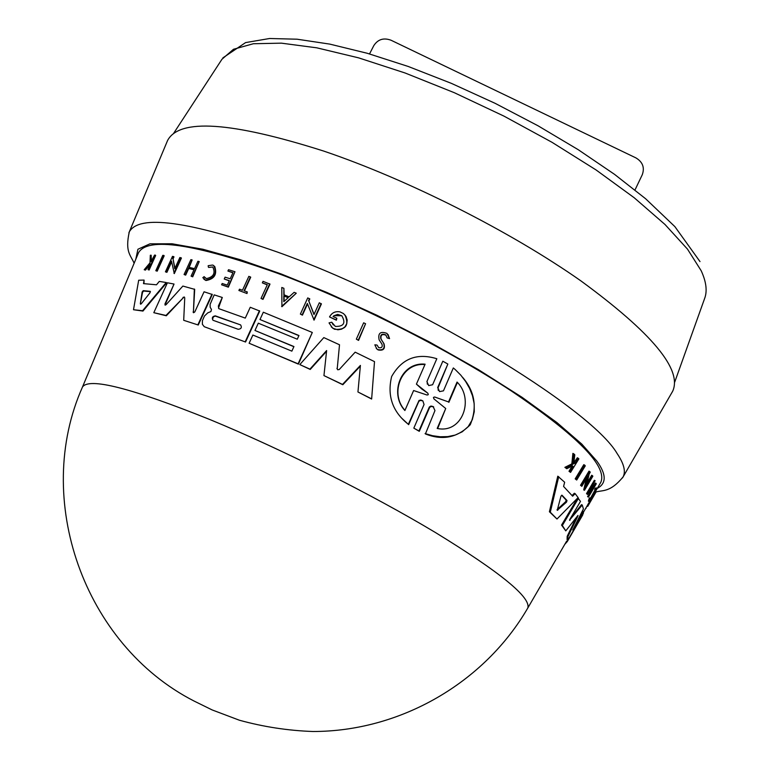 <?xml version="1.0" encoding="UTF-8"?>
<svg xmlns="http://www.w3.org/2000/svg" width="770" height="770" viewBox="0 0 770 770"><rect width="100%" height="100%" fill="white"/><g stroke="black" fill="none" stroke-linecap="round" stroke-linejoin="round"><path stroke-width="1.16" d="M597.289 488.373C606.587 483.445 606.462 474.368 596.904 461.143L581.812 444.097L556.96 422.595L522.089 397.32L478.449 369.667L428.813 341.62L376.963 315.286L326.788 292.417L281.377 274.043L240.202 259.673L202.914 249.249L172.056 243.772L149.977 243.821L137.926 249.249L135.79 259.278M576.692 480.028L575.18 478.853L583.795 464.666L584.642 465.099L585.287 465.85L576.692 480.028L575.18 478.853M590.205 498.787L595.181 489.72M595.229 488.142L595.942 488.507L595.335 489.797L594.623 489.431L595.229 488.142L596.663 487.92M595.942 488.507L596.798 487.988C594.546 493.772 591.976 498.286 589.079 501.53L588.376 501.164L589.079 498.71L589.733 497.834L590.446 498.2L589.868 500.144C592.188 497.574 594.238 493.984 596.009 489.374L595.335 489.797M573.881 462.808L577.346 457.746L578.886 458.862L570.56 472.395L569.916 471.75L573.13 466.514L572.428 465.821L566.768 468.718L565.825 467.842L572.755 464.358L573.833 453.867L574.786 454.781L573.756 463.829L575.296 463.001L574.401 462.529M570.56 472.395L569.001 471.288L572.149 465.966M566.768 468.718L564.882 467.351L571.841 463.887L572.89 453.386L573.833 453.867M587.077 505.967L588.357 503.657L589.04 504.013L587.702 506.391L587.029 506.044M591.687 499.547L590.763 501.145L590.08 500.798L590.398 500.231M591.052 490.375L591.784 490.75L588.453 497.122L587.731 496.746L591.052 490.375L590.629 489.152M591.784 490.75L590.985 488.555L587.491 494.484L586.519 493.599L594.363 480.288L595.114 480.673L591.447 487.766L592.246 489.961L596.23 483.878L588.453 497.122M591.899 488.931L595.374 483.031L596.105 483.406M587.154 482.877L591.707 475.225L592.842 476.216L584.488 490.278L587.751 476.399L581.812 486.332L581.331 485.687L589.782 471.567L590.253 472.222L589.156 474.05L586.432 485.812L592.486 475.629M584.488 490.278L583.718 489.884L586.374 478.699M581.812 486.332L580.522 485.273L588.983 471.153L589.782 471.567M572.062 495.524L574.353 493.252L575.171 493.666L572.62 496.207L563.573 486.428L564.66 482.232L557.778 476.187L549.405 511.752L550.3 512.204L558.731 476.678M575.171 493.666L578.097 497.593L556.989 519.019L549.405 511.752M566.2 541.897L566.614 541.175L567.298 541.522L574.786 528.133M578.241 519.25L582.89 511.28L583.593 511.636L583.285 513.532L567.798 540.145L567.885 536.709L577.75 516.391L577.288 516.16M567.798 540.145L567.095 539.789L567.172 536.344L576.403 517.334M577.972 515.419L565.777 530.867L561.551 525.082L577.49 498.248M570.31 518.605L581.514 504.639L582.255 505.014L583.41 508.922L572.745 530.058L583.593 511.636M426.898 381.583L436.831 358.733L426.898 381.583L428.697 385.578L432.615 384.74L442.808 361.217L447.851 364.037L438.005 387.955L438.236 390.39M462.606 377.319C474.849 391.593 477.39 407.407 470.249 424.742C457.544 437.678 442.596 440.748 425.415 433.943L434.963 410.583L433.077 406.512L430.931 406.05L429.342 406.983L418.947 430.979L413.827 428.139L424.058 404.491L422.826 400.862L420.795 400.025L419.024 400.467L408.35 424.308C392.556 411.825 386.983 395.896 391.641 376.52C401.853 358.579 416.917 352.65 436.831 358.733M433.693 406.926L431.258 406.425L429.67 407.349L419.284 431.335L413.827 428.139M422.826 400.872L420.382 400.41L418.822 401.363L408.668 424.655L401.882 418.341M427.215 381.958L427.311 384.163M365.586 323.737L358.57 340.407L356.337 339.156L363.652 322.813L365.586 323.737L358.281 340.08L356.337 339.156M388.003 334.421L389.562 338.627L387.175 337.924L389.562 338.627M381.121 339.185L380.832 338.848C380.053 334.709 381.699 333.391 385.76 334.892L386.059 335.229C381.997 333.718 380.361 335.037 381.121 339.185L383.989 343.728C385.366 348.849 383.412 350.918 378.108 349.927L376.241 348.415M296.286 293.206L281.926 306.72L281.791 287.47L283.889 288.288L283.832 294.746L289.125 296.845L294.14 292.34L296.286 293.206L281.628 306.402M283.889 288.288L284.13 294.862M307.528 303.958L302.437 315.151L300.377 314.093L307.74 297.903L309.8 298.962L308.837 301.07L314.064 314.353M308.837 301.07L313.977 314.545L319.309 302.793L321.417 303.9L314.064 320.128L307.326 303.447L302.148 314.834L300.377 314.093M345.018 315.017C349.301 325.364 345.797 330.118 334.488 329.271L331.225 326.836M332.765 328.261L337.895 329.801L341.659 329.137L344.835 326.99L346.779 323.708L347.155 319.954L345.971 316.393L343.507 313.573L339.984 311.879C335.316 311.07 331.822 312.755 329.522 316.932L336.105 319.877L336.837 318.241L333.054 316.547L333.911 315.739L337.693 314.391L341.784 315.739C345.98 323.025 343.834 326.586 335.335 326.422L331.745 322.216L333.256 324.93M341.793 315.739L334.681 315.719M336.837 318.241L336.394 320.204L329.522 316.932M298.885 335.672L259.971 319.54L263.321 312.216L312.302 332.476L298.106 363.825L249.124 343.247L252.878 335.037L291.859 351.149L293.947 346.548L254.966 330.474L258.306 323.179L297.287 339.195L298.953 335.518L259.971 319.54M312.302 332.476L298.404 364.133L249.124 343.247M293.88 346.702L254.966 330.474M336.923 368.416L337.712 369.783L339.243 369.523L355.163 352.169L374.509 361.631L371.641 399.043L357.944 391.978L360.408 365.423L342.515 384.423L323.949 375.596L326.624 350.562L309.935 369.138L299.809 364.585L323.824 337.597L339.512 344.777L337.222 368.734L339.512 344.777M360.341 366.135L342.823 384.74L323.949 375.596M326.547 351.293L310.233 369.446L299.809 364.585M600.446 482.944L600.85 482.251C607.453 466.331 577.712 435.964 511.626 391.15C446.542 348.387 352.804 301.176 277.104 273.119C193.819 243.58 147.619 236.794 138.513 252.743L138.205 253.484M204.252 326.711L202.385 324.295L202.414 320.705L204.474 315.989L207.813 312.832L210.903 311.581L211.452 309.463L210.181 307.249L210.114 304.352L214.204 294.872L222.299 297.48L218.343 306.056L218.853 308.674L245.284 318.106L250.25 307.269L259.74 311.042L245.553 342.024L204.252 326.711L245.553 342.024M194.358 289.019L193.414 312.302L194.695 289.356L182.875 286.065L166.031 304.737L165.078 305.103L164.953 303.986L165.203 305.141M198.256 325.017L183.703 320.301L198.256 325.017L212.299 294.496L204.069 291.782L194.781 311.966L193.53 312.745L193.077 311.985M332.476 327.933L329.031 322.89L331.745 322.216M389.274 338.28L387.002 333.41C380.418 331.013 377.791 333.16 379.138 339.849L381.949 344.132C382.767 347.01 381.679 348.184 378.676 347.645L377.29 345.393M380.832 338.848L383.701 343.391C385.077 348.512 383.114 350.571 377.82 349.59L376.857 348.983L374.826 344.825L377.002 345.056M212.761 266.978L208.689 267.44L212.751 266.969C215.687 273.177 213.55 277.056 206.341 278.625L204.108 276.642L205.013 277.903M214.695 266.372C217.352 274.37 214.435 279.077 205.956 280.501L203.925 279.231M208.362 267.103L208.179 265.698L212.587 265.044L213.704 265.525C217.39 273.34 214.705 278.23 205.629 280.174L202.818 277.681L204.108 276.642M425.079 433.577L432.557 435.714L440.161 436.763L447.755 436.609L455.205 435.06L462.183 431.826L468.15 426.638L472.308 419.708L474.253 411.738L474.166 403.605L472.472 395.732L469.565 388.35L465.638 381.487L460.835 375.192L455.272 369.6L453.318 367.954L443.462 390.842L439.526 391.612L438.005 387.955M579.444 520.125L574.997 528.239M672.123 392.19L672.682 391.227C682.49 369.648 651.911 332.881 580.946 280.915C510.76 231.52 407.474 179.362 323.41 150.978C231.279 121.727 179.333 118.234 167.581 140.496L167.157 141.516M141.266 303.794L140.583 304.227L140.342 303.698L142.142 291.984L143.201 290.656L150.266 291.339L150.044 292.735L141.266 303.794M560.955 496.169L562.052 495.245L567.009 500.519L566.537 502.098L557.239 510.308L560.955 496.169M222.299 297.48L218.488 308.087M166.32 315.777L165.964 315.45L183.318 297.749L166.32 315.777L153.808 312.687L167.417 282.783L174.039 284.053L164.953 303.986M174.039 284.053L165.309 304.323M166.224 282.523L166.58 282.869L142.96 311.07L133.499 309.733L138.687 280.222L144.086 280.088L143.49 283.63L156.502 284.794L159.294 281.406L166.224 282.523L142.575 310.714L133.499 309.733M144.086 280.088L143.961 283.649M171.662 261.925L166.907 272.349L165.434 271.829L172.49 256.362L173.972 256.882L173.048 258.893L174.925 268.326M173.048 258.893L174.723 268.749L179.872 257.507L181.412 258.075L174.299 273.6L171.508 261.107L166.541 271.993L165.434 271.829M192.712 276.805L191.076 276.151L192.712 276.805L199.218 261.569L192.375 276.469M194.011 269.75L188.698 268.509L185.666 275.131L184.069 274.505L190.883 259.663L192.144 259.933L188.766 267.286L194.531 268.634L197.919 261.261L199.218 261.569M192.144 259.933L189.218 267.392M232.915 272.84L227.91 271.04L228.526 269.712L234.985 271.743L228.045 286.854L221.587 284.784L222.174 283.504L227.266 285.131L229.335 280.627L224.243 279.01L225.09 277.161L230.191 278.779L233.012 272.638L227.91 271.04M234.985 271.743L228.353 287.172L221.587 284.784M229.248 280.819L224.243 279.01M151.17 255.207L150.323 255.265L150.006 262.83L144.192 269.741L145.01 269.692L149.832 264.014L150.554 264.004L148.023 269.615L149.12 270.01L155.675 255.467L154.577 255.082L150.891 261.81L151.17 255.207L151.334 261.3M150.371 264.408L145.434 270.097L144.192 269.741M250.423 276.882L244.032 290.781L247.286 291.926L247.006 293.534L238.892 290.483L239.48 289.202L242.473 290.242L248.854 276.343L250.722 277.21L244.427 290.925M267.248 284.871L262.349 282.869L267.334 284.698L261.03 298.442L263.003 299.386L261.03 298.442M262.349 282.869L263.042 281.358L269.991 284.13L263.003 299.386M155.8 270.713L162.778 255.342L163.798 255.419L164.183 255.794L157.196 271.175L155.8 270.713L157.196 271.175M165.964 315.45L153.808 312.687M182.981 297.422L184.348 297.008L184.742 297.894L183.703 320.301M211.971 294.169L197.928 324.709M374.509 361.631L371.641 399.043M371.333 398.716L357.944 391.978M259.432 310.724L245.245 341.716M173.606 256.516L172.682 258.528M181.056 257.719L173.943 273.254M309.511 298.644L308.549 300.743M321.128 303.572L313.765 319.81M188.698 268.509L194.127 269.51L191.076 276.151M185.666 275.131L184.069 274.505M188.361 268.172L185.32 274.784M385.76 334.892L387.175 337.924M148.023 269.615L149.12 270.01M155.27 255.072L148.716 269.625M247.006 293.534L238.892 290.483M247.286 291.926L246.698 293.216M269.692 283.803L262.695 299.068M163.798 255.419L156.81 270.799M447.851 364.037L437.678 387.579M569.511 520.154L582.255 505.014M569.935 520.366L569.848 519.394L580.484 501.385L577.808 497.901M561.551 525.082L562.341 525.487L578.511 498.257M565.777 530.867L562.341 525.487M578.02 515.438L577.75 516.391M567.172 536.344L567.885 536.709M582.351 515.621L579.55 520.174M564.776 544.351L567.298 541.522M556.989 519.019L550.3 512.204M580.522 485.273L581.331 485.687M587.577 496.284L588.318 496.66M586.519 493.599L587.269 493.974L595.114 480.673M587.491 494.484L587.269 493.974M594.171 493.955L594.758 494.263L591.918 499.153M591.687 498.238L592.236 498.517M590.686 499.807L591.302 500.115M590.763 501.145L588.713 504.677M588.501 505.024L589.04 504.013M587.712 504.764L588.396 505.12M595.345 491.732L595.99 492.059L595.354 493.224M594.738 492.916L595.316 493.214L595.99 492.059M594.758 494.263L595.316 493.214M571.841 463.887L572.755 464.358M564.882 467.351L565.825 467.842M572.226 466.052L573.13 466.514M569.001 471.288L569.916 471.75M575.296 463.001L578.251 458.208M589.079 498.71L589.791 499.075L590.446 498.2M589.079 501.53L589.791 499.075M586.528 506.997L587.067 506.063M586.48 506.978L585.845 508.075M585.479 508.71L586.105 508.2M576.037 479.286L584.642 465.099M213.251 320.358L212.963 320.233C211.663 317.798 212.443 316.345 215.321 315.854L240.606 324.911C242.059 327.481 241.26 328.944 238.2 329.291L213.251 320.358M283.784 301.676L283.822 295.844L288.278 297.615L283.784 301.676M434.877 397.079L448.535 401.94L457.053 382.055C474.464 398.976 462.549 433.885 437.187 428.457L445.724 408.504L433.905 398.87L433.443 397.397L434.665 396.993L448.535 401.94M404.895 410.525C388.975 393.634 400.9 361.65 425.107 364.191L416.406 384.124L427.851 393.22L428.293 394.654L427.1 395.048L413.615 390.534L404.895 410.525M240.606 324.911L215.321 316.095L213.367 316.884L212.51 319.377M150.448 291.666L143.595 291.031L142.546 292.359L140.342 303.698M288.124 297.749L283.822 295.844M284.12 296.161L284.082 301.407M457.37 382.469L448.872 402.325M445.724 408.504L437.678 428.486M416.406 384.124L421.671 388.927L427.697 393.104M424.953 364.547C401.959 362.333 389.572 392.459 404.25 409.534M557.114 509.586L565.7 501.665L566.171 500.086L561.619 495.245M635 189.969L642.286 174.694C644.817 167.571 642.69 161.97 635.904 157.888L391.035 40.233C383.662 37.509 377.916 39.309 373.797 45.623L369.533 53.929M622.478 477.929L623.046 476.986C625.943 471.548 623.989 463.761 617.184 453.626C590.484 407.407 414.231 300.81 277.123 251.944C188.352 220.98 139.081 214.291 129.293 231.886L128.869 232.906M674.712 382.103L704.512 298.798C707.447 291.358 706.35 282.012 701.201 270.761L687.485 249.114L664.972 224.465L634.153 197.698L595.999 169.901L551.994 142.296L504.032 116.155L454.3 92.698L405.078 72.986L358.608 57.856L316.845 47.836L281.387 43.159L253.369 43.736L233.483 49.27L221.962 59.252L173.625 133.364M82.477 387.031C32.59 498.902 83.776 644.654 194.088 701.056L212.145 709.93L239.364 720.22C263.446 726.861 287.97 730.624 312.938 731.5C400.631 731.51 484.522 682.595 527.768 608.069L527.768 608.069C531.252 597.578 500.433 572.37 435.291 532.436C371.371 494.099 281.493 449.054 210.027 419.602C131.506 388.08 88.993 377.223 82.477 387.031L138.513 252.743M557.085 509.798L557.817 510.173M565.7 501.665L566.537 502.098M566.171 500.086L567.009 500.519M672.682 391.227L623.046 476.986C610.081 492.665 602.949 489.913 595.884 492.011M527.768 608.069L566.537 541.32M583.564 512.012L587.452 505.312M588.396 503.686L590.359 500.307M595.422 491.587L600.85 482.251M167.581 140.496L129.293 231.886C124.856 252.127 130.679 254.908 134.124 263.263M567.24 541.637L582.678 515.053M588.155 505.63L588.79 504.523M591.062 500.625L591.995 499.018M595.075 493.705L595.749 492.55M222.896 57.856L245.591 42.591L269.615 38.5L297.085 39.203L329.829 44.121L367.213 53.265L408.167 66.451L451.336 83.343L495.149 103.344L537.989 125.76L578.26 149.717L614.518 174.338L645.606 198.737L674.866 226.611L699.997 261.588"/></g></svg>
